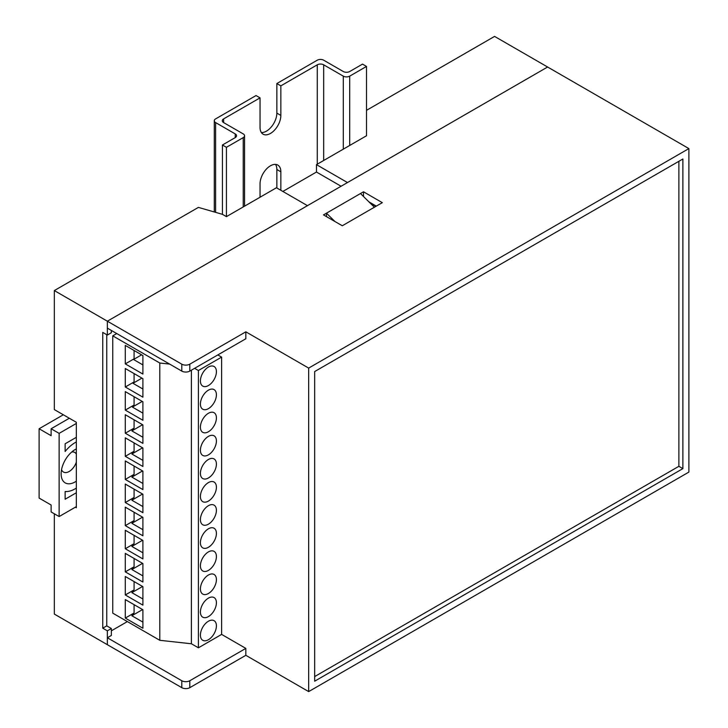 <?xml version="1.0" encoding="UTF-8"?>
<svg xmlns="http://www.w3.org/2000/svg" width="728" height="728" viewBox="0 0 728 728"><rect width="100%" height="100%" fill="white"/><g stroke="black" fill="none" stroke-linecap="round" stroke-linejoin="round"><path stroke-width="1.09" d="M366.502 110.338L494.576 36.4L547.602 67.012L347.493 182.555L316.471 164.646L366.502 135.763L366.502 66.439L362.499 64.128L349.695 71.517A4.532 2.612 180 0 1 343.288 71.517L323.678 60.197A4.532 2.612 -0 0 0 317.272 60.197L276.849 83.538L280.853 85.849L317.272 64.819A4.532 2.612 180 0 1 323.678 64.819L343.288 76.14A4.532 2.612 -0 0 0 349.695 76.14L366.502 66.439M111.357 628.519L111.357 635.453L107.353 637.764L107.353 644.69L107.353 630.83L111.357 628.519L106.752 625.862L106.752 334.707L106.752 625.862L102.748 628.173L107.353 630.83M375.903 206.352L370.07 202.976M226.426 147.311L243.234 137.61A4.532 2.612 -0 0 0 244.553 135.763A4.532 2.612 -0 0 0 243.234 133.907L223.623 122.586A4.532 2.612 180 0 1 222.295 120.739A4.532 2.612 180 0 1 223.623 118.892L260.042 97.861L256.038 95.55L215.615 118.892A4.532 2.612 -0 0 0 214.287 120.739A4.532 2.612 -0 0 0 215.615 122.586L235.226 133.907A4.532 2.612 180 0 1 236.554 135.763A4.532 2.612 180 0 1 235.226 137.61L222.422 144.999L226.426 147.311L226.426 216.635L276.449 187.751L307.471 205.66L107.353 321.194L107.353 335.053L111.357 332.741L111.357 330.439M341.086 186.25L316.471 172.036L282.855 191.446M316.471 172.036L316.471 164.646M54.327 513.795L54.327 614.077L181.8 687.669L181.8 680.744L107.353 637.764M75.339 507.207L76.34 507.78L76.34 422.286L54.327 409.582L54.327 290.572L198.407 207.389L222.422 214.323L226.426 216.635M54.327 290.572L107.353 321.194L107.353 328.128L181.8 371.107L181.8 364.173L107.353 321.194L547.602 67.012L688.888 148.585L308.672 368.095L245.837 331.822L189.799 364.173L189.799 371.107A5.66 3.267 180 0 1 181.8 371.107M107.353 335.053L102.748 332.396L102.748 628.173M334.916 221.503L326.481 213.168L326.481 216.635M326.481 213.168L360.496 193.53L374.374 207.234M76.34 448.921A19.811 11.439 120 0 0 75.139 449.549A19.811 11.439 120 0 0 61.125 473.819A19.811 11.439 120 0 0 76.34 481.153M61.552 469.615A11.32 6.534 120 0 0 63.473 472.062A11.32 6.534 120 0 0 76.34 462.134M76.34 441.969A28.301 16.344 120 0 0 65.129 451.496L65.129 443.78L76.34 437.31M76.34 492.765L65.129 499.235L65.129 491.518A28.301 16.344 120 0 0 76.34 488.097M63.327 414.778L39.112 428.756L39.112 498.079L51.124 505.014L51.124 511.939L59.132 516.562L76.34 506.624M76.34 423.441L59.132 433.378L51.124 428.756L51.124 435.69L39.112 428.756M59.132 433.378L59.132 516.562M76.34 454.072A11.32 6.534 120 0 0 74.793 452.461A11.32 6.534 120 0 0 71.708 452.024M69.333 418.245L51.124 428.756M208.408 639.721A11.32 6.534 120 0 0 215.806 629.747A11.32 6.534 120 0 0 214.068 620.675A11.32 6.534 120 0 0 208.408 621.239A11.32 6.534 120 0 0 201.019 631.212A11.32 6.534 120 0 0 202.748 640.285A11.32 6.534 120 0 0 208.408 639.721M208.408 616.616A11.32 6.534 120 0 0 215.806 606.642A11.32 6.534 120 0 0 214.068 597.57A11.32 6.534 120 0 0 208.408 598.134A11.32 6.534 120 0 0 201.019 608.108A11.32 6.534 120 0 0 202.748 617.18A11.32 6.534 120 0 0 208.408 616.616M208.408 593.511A11.32 6.534 120 0 0 215.806 583.538A11.32 6.534 120 0 0 214.068 574.465A11.32 6.534 120 0 0 208.408 575.029A11.32 6.534 120 0 0 201.019 585.003A11.32 6.534 120 0 0 202.748 594.075A11.32 6.534 120 0 0 208.408 593.511M208.408 570.406A11.32 6.534 120 0 0 215.806 560.423A11.32 6.534 120 0 0 214.068 551.36A11.32 6.534 120 0 0 208.408 551.915A11.32 6.534 120 0 0 201.019 561.889A11.32 6.534 120 0 0 202.748 570.961A11.32 6.534 120 0 0 208.408 570.406M208.408 547.292A11.32 6.534 120 0 0 215.806 537.319A11.32 6.534 120 0 0 214.068 528.246A11.32 6.534 120 0 0 208.408 528.81A11.32 6.534 120 0 0 201.019 538.784A11.32 6.534 120 0 0 202.748 547.856A11.32 6.534 120 0 0 208.408 547.292M208.408 524.187A11.32 6.534 120 0 0 215.806 514.214A11.32 6.534 120 0 0 214.068 505.141A11.32 6.534 120 0 0 208.408 505.705A11.32 6.534 120 0 0 201.019 515.679A11.32 6.534 120 0 0 202.748 524.751A11.32 6.534 120 0 0 208.408 524.187M208.408 501.082A11.32 6.534 120 0 0 215.806 491.109A11.32 6.534 120 0 0 214.068 482.036A11.32 6.534 120 0 0 208.408 482.591A11.32 6.534 120 0 0 201.019 492.574A11.32 6.534 120 0 0 202.748 501.647A11.32 6.534 120 0 0 208.408 501.082M208.408 385.549A11.32 6.534 120 0 0 215.806 375.566A11.32 6.534 120 0 0 214.068 366.502A11.32 6.534 120 0 0 208.408 367.058A11.32 6.534 120 0 0 201.019 377.031A11.32 6.534 120 0 0 202.748 386.104A11.32 6.534 120 0 0 208.408 385.549M208.408 454.864A11.32 6.534 120 0 0 215.806 444.89A11.32 6.534 120 0 0 214.068 435.817A11.32 6.534 120 0 0 208.408 436.381A11.32 6.534 120 0 0 201.019 446.355A11.32 6.534 120 0 0 202.748 455.428A11.32 6.534 120 0 0 208.408 454.864M208.408 477.978A11.32 6.534 120 0 0 215.806 467.995A11.32 6.534 120 0 0 214.068 458.931A11.32 6.534 120 0 0 208.408 459.486A11.32 6.534 120 0 0 201.019 469.46A11.32 6.534 120 0 0 202.748 478.533A11.32 6.534 120 0 0 208.408 477.978M208.408 431.759A11.32 6.534 120 0 0 215.806 421.785A11.32 6.534 120 0 0 214.068 412.712A11.32 6.534 120 0 0 208.408 413.276A11.32 6.534 120 0 0 201.019 423.25A11.32 6.534 120 0 0 202.748 432.323A11.32 6.534 120 0 0 208.408 431.759M208.408 408.654A11.32 6.534 120 0 0 215.806 398.68A11.32 6.534 120 0 0 214.068 389.607A11.32 6.534 120 0 0 208.408 390.163A11.32 6.534 120 0 0 201.019 400.145A11.32 6.534 120 0 0 202.748 409.209A11.32 6.534 120 0 0 208.408 408.654M116.762 333.551L112.758 335.863L159.787 363.017L169.669 364.1M159.787 363.017L159.787 640.303L112.758 613.149L112.758 335.863M142.897 586.65L142.897 605.132L125.289 594.967L125.289 576.485L142.897 586.65M142.897 540.431L142.897 558.922L125.289 548.748L125.289 530.266L142.897 540.431M142.897 494.221L142.897 512.703L125.289 502.538L125.289 484.056L142.897 494.221M142.897 471.116L142.897 489.598L125.289 479.434L125.289 460.942L142.897 471.116M142.897 424.897L142.897 443.379L125.289 433.215L125.289 414.733L142.897 424.897M142.897 378.678L142.897 397.17L125.289 387.005L125.289 368.514L142.897 378.678M142.897 401.792L142.897 420.274L125.289 410.11L125.289 391.619L142.897 401.792M142.897 448.002L142.897 466.493L125.289 456.32L125.289 437.837L142.897 448.002M142.897 355.573L142.897 374.065L125.289 363.891L125.289 345.409L142.897 355.573M142.897 517.326L142.897 535.808L125.289 525.643L125.289 507.161L142.897 517.326M142.897 563.545L142.897 582.027L125.289 571.862L125.289 553.371L142.897 563.545M142.897 609.755L142.897 628.237L125.289 618.072L125.289 599.59L142.897 609.755M159.787 640.303L191.4 643.77L191.4 370.179M191.4 643.77L198.407 647.811L221.621 634.407L221.621 357.12L217.818 354.927M198.407 647.811L198.407 370.525L221.621 357.12M194.603 368.332L198.407 370.525M134.089 373.601L134.089 381.918L125.289 387.005M134.089 381.918L132.978 383.301L142.897 389.025M132.978 383.301L141.933 378.132M134.089 396.705L134.089 405.023L125.289 410.11M134.089 405.023L132.423 407.098L142.897 413.14M132.423 407.098L142.251 401.419M134.089 419.81L134.089 428.137L125.289 433.215M134.089 428.137L131.868 430.894L142.897 437.255M131.868 430.894L142.579 424.715M134.089 442.915L134.089 451.242L125.289 456.32M134.089 451.242L131.868 453.999L142.897 460.369M131.868 453.999L142.579 447.82M134.089 466.029L134.089 474.347L125.289 479.434M134.089 474.347L131.868 477.104L142.897 483.474M131.868 477.104L142.579 470.925M134.089 350.486L134.089 358.813L125.289 363.891M134.089 358.813L133.533 359.505L142.897 364.91M133.533 359.505L141.614 354.836M134.089 489.134L134.089 497.452L125.289 502.538M134.089 497.452L131.868 500.218L142.897 506.579M131.868 500.218L142.579 494.03M134.089 512.239L134.089 520.565L125.289 525.643M134.089 520.565L131.868 523.323L142.897 529.684M131.868 523.323L142.579 517.144M134.089 535.344L134.089 543.67L125.289 548.748M134.089 543.67L131.868 546.428L142.897 552.798M131.868 546.428L142.579 540.249M134.089 558.458L134.089 566.775L125.289 571.862M134.089 566.775L131.868 569.533L142.897 575.903M131.868 569.533L142.579 563.354M134.089 581.563L134.089 589.88L125.289 594.967M134.089 589.88L131.868 592.647L142.897 599.008M131.868 592.647L142.579 586.459M134.089 604.668L134.089 612.994L125.289 618.072M134.089 612.994L131.868 615.751L142.897 622.121M131.868 615.751L142.579 609.573M222.422 144.999L222.422 214.323M280.853 190.29L280.853 171.808A14.715 8.499 120 0 0 277.805 165.074A14.715 8.499 120 0 0 266.466 169.014A14.715 8.499 120 0 0 260.042 183.82L260.042 197.224M260.042 97.861L260.042 127.436A14.715 8.499 120 0 0 263.09 134.179A14.715 8.499 120 0 0 274.429 130.239A14.715 8.499 120 0 0 280.853 115.424L280.853 85.849M276.849 187.979L276.849 169.497A14.715 8.499 120 0 0 275.53 164.392M261.361 132.542A14.715 8.499 120 0 0 276.849 113.113L276.849 83.538M376.303 206.124L368.941 201.865M181.8 680.744A5.66 3.267 -0 0 0 189.799 680.744L245.837 648.393L221.621 634.407M111.357 630.83L127.364 621.585M245.837 331.822L245.837 338.757L189.799 371.107M189.799 680.744L189.799 687.669L245.837 655.318L308.672 691.6L688.888 472.081L688.888 148.585M189.799 687.669A5.66 3.267 180 0 1 181.8 687.669M342.287 225.762L382.309 202.657L363.5 191.792L323.478 214.897L342.287 225.762M181.8 364.173A5.66 3.267 -0 0 0 189.799 364.173M314.669 371.562L314.669 681.199L682.882 468.623L682.882 158.986L314.669 371.562M308.672 691.6L308.672 368.095M245.837 655.318L245.837 648.393M363.5 196.496L363.5 191.792M314.669 676.576L678.878 466.311L678.878 161.288M678.878 466.311L682.882 468.623M243.234 137.61L243.234 206.925M223.623 118.892L223.623 122.586M317.272 64.819L317.272 164.182M323.678 64.819L323.678 160.488M343.288 76.14L343.288 149.158M349.695 76.14L349.695 145.464M215.615 122.586L215.615 212.358M235.226 133.907L235.226 137.61M276.849 113.113L280.853 115.424M276.849 169.497L280.853 171.808M244.553 135.763L244.553 206.161M214.287 120.739L214.287 211.975"/></g></svg>
